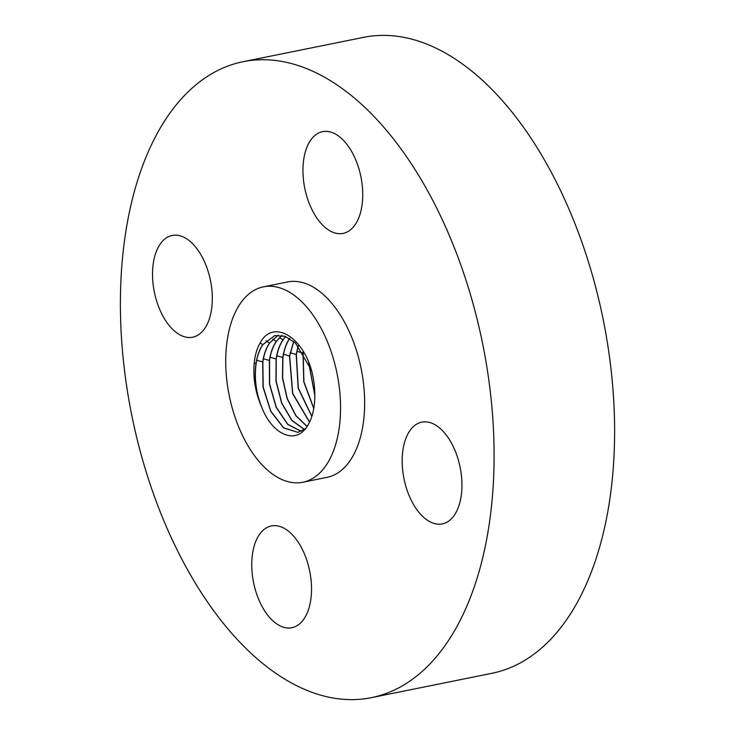 <?xml version="1.0" encoding="UTF-8"?>
<svg xmlns="http://www.w3.org/2000/svg" width="735" height="735" viewBox="0 0 735 735"><rect width="100%" height="100%" fill="white"/><g stroke="black" fill="none" stroke-linecap="round" stroke-linejoin="round"><path stroke-width="1.1" d="M338.036 378.865A99.675 55.015 -101.4 0 0 263.396 286.843A99.675 55.015 -101.4 0 0 228.236 390.221A99.675 55.015 -101.4 0 0 302.875 482.243A99.675 55.015 -101.4 0 0 338.036 378.865M262.083 408.1C272.547 434.523 295.102 444.574 306.624 427.164C310.179 422.147 312.614 415.615 313.918 407.567C315.747 395.531 314.865 382.834 311.291 369.475C300.872 334.416 272.18 319.936 260.162 342.877C257.039 348.307 255.063 354.996 254.227 362.934C253.042 375.925 254.797 388.815 259.501 401.613A49.594 27.37 -101.4 0 0 262.083 408.1C256.102 393.409 254.126 378.507 256.157 363.384C257.333 355.841 259.565 349.584 262.873 344.623L274.78 335.573M341.619 233.629A51.9 28.647 -101.4 0 0 343.126 233.399A51.9 28.647 -101.4 0 0 361.188 178.21A51.9 28.647 -101.4 0 0 324.08 131.427A51.9 28.647 -101.4 0 0 322.564 131.657A51.9 28.647 -101.4 0 0 304.501 186.846A51.9 28.647 -101.4 0 0 341.619 233.629M128.579 398.159A324.383 179.037 -101.4 0 0 371.487 697.634A324.383 179.037 -101.4 0 0 485.908 361.197A324.383 179.037 -101.4 0 0 243 61.722A324.383 179.037 -101.4 0 0 128.579 398.159M371.487 697.634L492 673.278A324.383 179.037 -101.4 0 0 606.421 336.841A324.383 179.037 -101.4 0 0 363.513 37.366L243 61.722M302.875 482.243L326.983 477.373A99.675 55.015 -101.4 0 0 362.144 373.996A99.675 55.015 -101.4 0 0 287.504 281.974L263.396 286.843M211.009 283.37A51.9 28.647 -101.4 0 0 172.146 235.457A51.9 28.647 -101.4 0 0 153.835 289.287A51.9 28.647 -101.4 0 0 192.699 337.2A51.9 28.647 -101.4 0 0 211.009 283.37M272.869 525.718A51.9 28.647 -101.4 0 0 271.353 525.957A51.9 28.647 -101.4 0 0 253.29 581.146A51.9 28.647 -101.4 0 0 290.408 627.929A51.9 28.647 -101.4 0 0 291.914 627.699A51.9 28.647 -101.4 0 0 309.977 572.51A51.9 28.647 -101.4 0 0 272.869 525.718M403.478 475.977A51.9 28.647 -101.4 0 0 442.341 523.89A51.9 28.647 -101.4 0 0 460.643 470.06A51.9 28.647 -101.4 0 0 421.78 422.147A51.9 28.647 -101.4 0 0 403.478 475.977M314.856 395.283L308.902 363.347M314.846 395.715L308.737 362.98M313.799 408.302L303.913 381.768L303.123 352.414M313.762 408.522L303.785 381.934L303.004 352.23M311.87 416.332L298.3 388.016L296.343 354.426L298.254 345.937M311.815 416.488L298.171 388.154L296.187 354.472L298.144 345.817M309.582 422.12L292.732 393.436L289.645 355.915L293.798 341.545M309.527 422.239L292.603 393.565L289.489 355.97L293.697 341.463M307.138 426.419L295.948 415.633L287.229 398.443L282.598 377.836L282.947 357.412C284.142 349.704 286.429 343.318 289.801 338.256M307.083 426.511L295.856 415.753L287.1 398.563L282.451 377.928L282.791 357.458C283.986 349.75 286.264 343.364 289.636 338.293M304.483 429.451L291.979 420.411L281.781 403.111L276.121 381.088L276.25 358.9C277.444 351.238 279.713 344.89 283.067 339.846L285.658 336.538M304.409 429.506L291.878 420.512L281.661 403.212L275.965 381.18L276.094 358.956C277.279 351.284 279.557 344.926 282.911 339.882L285.575 336.501M301.304 431.335L287.798 424.343L276.296 407.273L269.644 384.129L269.552 360.398C270.737 352.772 272.997 346.451 276.342 341.435L281.882 335.445M301.221 431.371L287.707 424.435L276.167 407.374L269.497 384.212L269.396 360.444C270.581 352.828 272.841 346.497 276.176 341.481L281.79 335.426M297.941 432.355L283.655 427.807L270.866 411.269L263.194 387.125L262.854 361.886C264.03 354.307 266.281 348.022 269.607 343.024L278.253 335.132M305.567 428.56L297.868 432.364L283.563 427.889L270.746 411.361L263.047 387.207L262.698 361.942C263.874 354.362 266.125 348.068 269.451 343.07L278.17 335.142M259.501 401.613C255.403 388.668 254.237 375.943 256 363.439C257.167 355.896 259.409 349.639 262.717 344.66L274.706 335.592L285.033 336.299L295.433 343.006L311.53 370.357M296.903 351.293L302.884 352.975M290.206 352.782L296.187 354.472M283.508 354.279L289.489 355.97M276.81 355.768L282.791 357.458M279.52 337.512L282.911 339.882M270.113 357.265L276.094 358.956M272.795 339.111L276.176 341.481M263.415 358.763L269.396 360.444M266.061 340.7L269.451 343.07M256.717 360.251L262.698 361.942M260.162 342.877L262.717 344.66M254.227 362.934L256 363.439"/></g></svg>
